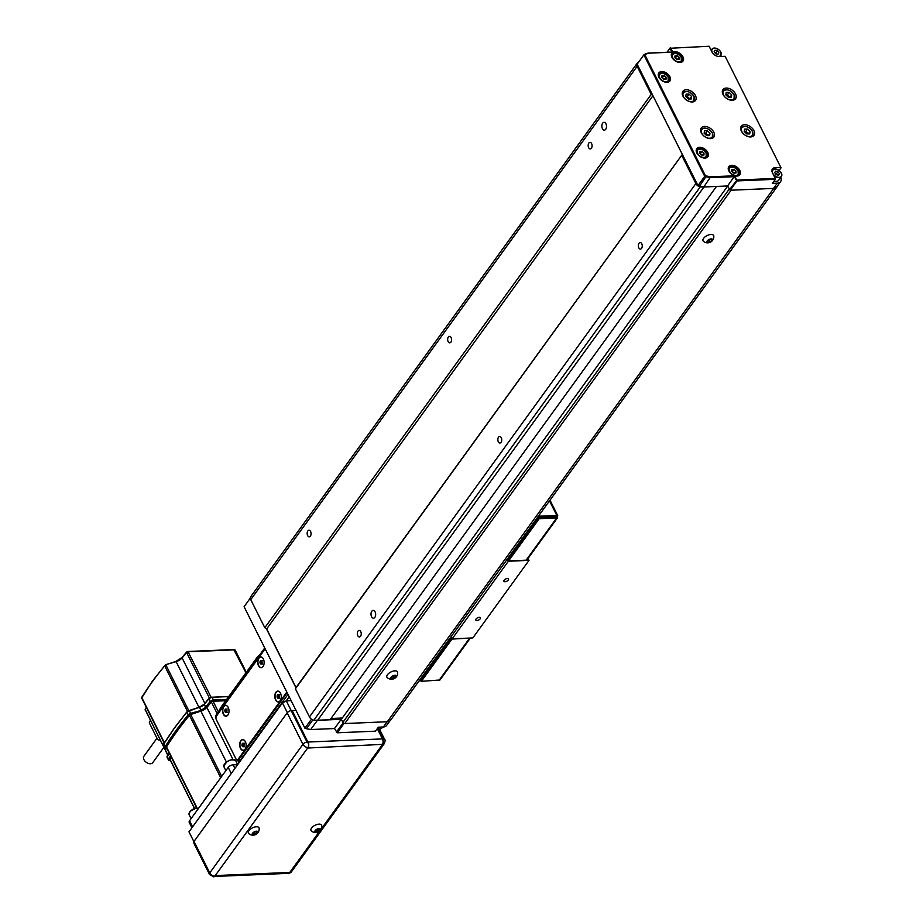 <?xml version="1.0" encoding="UTF-8"?>
<svg xmlns="http://www.w3.org/2000/svg" width="923" height="923" viewBox="0 0 923 923"><rect width="100%" height="100%" fill="white"/><g stroke="black" fill="none" stroke-linecap="round" stroke-linejoin="round"><path stroke-width="1.38" d="M371.807 611.257A3.9 2.331 -92.4 0 0 371.184 615.641A3.9 2.331 -92.4 0 0 373.503 618.202A3.9 2.331 -92.4 0 0 374.865 617.36A3.9 2.331 -92.4 0 0 375.488 612.976A3.9 2.331 -92.4 0 0 373.169 610.403A3.9 2.331 -92.4 0 0 371.807 611.257M602.65 123.186A3.9 2.331 -92.4 0 0 602.027 127.57A3.9 2.331 -92.4 0 0 604.346 130.143A3.9 2.331 -92.4 0 0 605.707 129.301A3.9 2.331 -92.4 0 0 606.33 124.917A3.9 2.331 -92.4 0 0 604.023 122.344A3.9 2.331 -92.4 0 0 602.65 123.186M498.501 437.19A3.277 1.95 -92.4 0 0 497.982 440.871A3.277 1.95 -92.4 0 0 499.931 443.028A3.277 1.95 -92.4 0 0 501.074 442.325A3.277 1.95 -92.4 0 0 501.593 438.644A3.277 1.95 -92.4 0 0 499.655 436.487A3.277 1.95 -92.4 0 0 498.501 437.19M448.336 337.01A3.277 1.95 -92.4 0 0 447.817 340.702A3.277 1.95 -92.4 0 0 449.766 342.86A3.277 1.95 -92.4 0 0 450.909 342.145A3.277 1.95 -92.4 0 0 451.428 338.464A3.277 1.95 -92.4 0 0 449.489 336.307A3.277 1.95 -92.4 0 0 448.336 337.01M357.997 631.136A3.277 1.95 -92.4 0 0 357.478 634.816A3.277 1.95 -92.4 0 0 359.428 636.974A3.277 1.95 -92.4 0 0 360.57 636.27A3.277 1.95 -92.4 0 0 361.089 632.578A3.277 1.95 -92.4 0 0 359.151 630.421A3.277 1.95 -92.4 0 0 357.997 631.136M639.016 243.245A3.277 1.95 -92.4 0 0 638.485 246.937A3.277 1.95 -92.4 0 0 640.435 249.095A3.277 1.95 -92.4 0 0 641.577 248.379A3.277 1.95 -92.4 0 0 642.108 244.699A3.277 1.95 -92.4 0 0 640.158 242.541A3.277 1.95 -92.4 0 0 639.016 243.245M588.851 143.077A3.277 1.95 -92.4 0 0 588.32 146.757A3.277 1.95 -92.4 0 0 590.27 148.915A3.277 1.95 -92.4 0 0 591.412 148.199A3.277 1.95 -92.4 0 0 591.943 144.519A3.277 1.95 -92.4 0 0 589.993 142.361A3.277 1.95 -92.4 0 0 588.851 143.077M307.832 530.956A3.277 1.95 -92.4 0 0 307.313 534.636A3.277 1.95 -92.4 0 0 309.263 536.794A3.277 1.95 -92.4 0 0 310.405 536.09A3.277 1.95 -92.4 0 0 310.924 532.409A3.277 1.95 -92.4 0 0 308.986 530.252A3.277 1.95 -92.4 0 0 307.832 530.956M727.636 186.134L341.36 719.317L342.883 722.374A1.558 1.004 35.9 0 0 344.752 723.54L387.325 721.74A7.799 5.007 35.9 0 0 390.579 720.217L776.97 186.873A7.799 5.007 35.9 0 0 777.42 186.008M344.752 723.54L731.143 190.196L773.716 188.407A7.799 5.007 35.9 0 0 776.97 186.873M638.22 62.672L637.966 62.695A4.696 3.011 35.9 0 0 637.101 63.375A4.696 3.011 35.9 0 0 637.135 66.294L651.2 94.4L264.809 627.732L266.678 628.909L296.041 687.543L295.406 688.823L309.47 716.917A4.696 3.011 35.9 0 0 313.797 720.298L330.088 719.79L716.479 186.446L703.961 186.977L317.57 720.321M637.101 63.375L250.71 596.72A4.696 3.011 35.9 0 0 250.744 599.638L264.809 627.732M652.953 95.727L266.678 628.909M651.2 94.4L652.792 95.392M295.406 688.823L682.339 154.395L296.041 687.543M681.797 155.479L695.861 183.573A4.696 3.011 35.9 0 0 700.188 186.965L313.797 720.298M700.188 186.965L703.73 186.977M331.022 718.509L342.295 718.036M306.09 728.628L305.974 728.605A3.9 2.504 -144.1 0 1 305.813 728.57A3.9 2.504 -144.1 0 1 305.028 728.316L304.913 728.189A4.684 3 35.9 0 0 306.263 728.674A4.684 3 35.9 0 0 306.459 728.72L310.705 729.539L317.385 720.332L341.175 719.329L343.933 723.574L337.264 732.793L336.33 732.204L343.01 722.986M250.318 598.104L244.087 606.711L304.913 728.189L311.443 719.179M266.401 628.736L295.948 687.739M310.705 729.539L334.495 728.535L341.175 719.329M337.033 732.643L336.399 732.239M389.898 720.909L386.599 725.455A7.799 5.007 -144.1 0 1 383.345 726.989L378.338 727.197L375.453 731.178L337.264 732.793L334.495 728.535M343.933 723.574L387.141 721.751A7.799 5.007 35.9 0 0 387.325 721.74L773.716 188.407M216.04 717.067L215.486 715.96L264.739 647.969M237.649 760.24L238.965 762.848M289.211 696.83L286.315 700.834L291.218 710.606L296.006 710.398L292.141 710.56L307.901 742.034A4.269 2.55 -92.4 0 1 308.247 742.934M280.165 700.753A5.411 3.231 -92.4 0 0 280.58 700.038A5.411 3.231 -92.4 0 0 280.28 692.781A5.411 3.231 -92.4 0 0 275.919 692.273A5.411 3.231 -92.4 0 0 275.596 699.876A5.411 3.231 -92.4 0 0 280.165 700.753M245.033 749.234A5.411 3.231 -92.4 0 0 245.46 748.53A5.411 3.231 -92.4 0 0 245.149 741.273A5.411 3.231 -92.4 0 0 240.788 740.765A5.411 3.231 -92.4 0 0 240.476 748.368A5.411 3.231 -92.4 0 0 245.033 749.234M227.9 715.037A5.411 3.231 -92.4 0 0 228.327 714.321A5.411 3.231 -92.4 0 0 228.016 707.064A5.411 3.231 -92.4 0 0 223.654 706.557A5.411 3.231 -92.4 0 0 223.343 714.16A5.411 3.231 -92.4 0 0 227.9 715.037M263.032 666.544A5.411 3.231 -92.4 0 0 263.459 665.829A5.411 3.231 -92.4 0 0 263.147 658.584A5.411 3.231 -92.4 0 0 258.786 658.064A5.411 3.231 -92.4 0 0 258.475 665.668A5.411 3.231 -92.4 0 0 263.032 666.544M226.77 709.764L225.777 708.991A1.8 1.073 87.6 0 1 226.77 709.764A1.8 1.073 87.6 0 1 226.908 711.552A1.8 1.073 87.6 0 1 226.054 712.579A1.8 1.073 87.6 0 1 225.062 711.806L226.054 712.579L226.77 709.764A2.654 1.581 -92.4 0 0 226.839 711.668M287.145 692.712L238.711 759.571L240.834 759.479L287.988 694.396M240.834 759.479A3.127 1.858 87.6 0 1 239.749 760.148L237.615 760.24A3.127 1.858 87.6 0 1 236.196 759.271A3.127 1.858 87.6 0 1 236.103 759.11M265.155 648.8L216.49 715.971A2.654 1.581 -92.4 0 0 216.282 716.317A2.654 1.581 -92.4 0 0 216.34 719.698L235.919 758.787A2.654 1.581 -92.4 0 0 236.011 758.971A2.654 1.581 -92.4 0 0 238.146 759.214L238.711 759.571A3.127 1.858 87.6 0 1 237.615 760.24M216.363 716.167A3.127 1.858 87.6 0 1 216.444 715.994A3.127 1.858 87.6 0 1 216.686 715.59L265.12 648.731M238.146 759.214L286.811 692.042M226.481 709.799A2.654 1.581 -92.4 0 0 226.412 710.398M278.7 697.476L277.315 697.534L278.308 698.307A1.8 1.073 87.6 0 1 277.315 697.534A1.8 1.073 87.6 0 1 277.177 695.734L278.561 695.677L278.7 697.476L279.692 698.25M279.161 697.28L279.034 695.481A1.8 1.073 87.6 0 1 279.161 697.28A1.8 1.073 87.6 0 1 278.308 698.307L279.161 697.28M279.415 694.65L278.561 695.677M277.177 695.734A1.8 1.073 87.6 0 1 278.042 694.707A1.8 1.073 87.6 0 1 279.034 695.481L278.042 694.707L277.177 695.734L277.315 697.534M280.338 692.885A5.238 3.127 -92.4 0 0 277.777 691.281A5.238 3.127 -92.4 0 0 275.066 696.934A5.238 3.127 -92.4 0 0 278.573 701.734A5.238 3.127 -92.4 0 0 280.627 699.934M261.567 663.268L260.182 663.325L261.174 664.099A1.8 1.073 87.6 0 1 260.182 663.325A1.8 1.073 87.6 0 1 260.055 661.526A1.8 1.073 87.6 0 1 260.909 660.51L260.055 661.526L261.428 661.468L261.567 663.268L262.559 664.041M260.909 660.51A1.8 1.073 87.6 0 1 261.901 661.272A1.8 1.073 87.6 0 1 262.04 663.072A1.8 1.073 87.6 0 1 261.174 664.099L262.04 663.072L261.901 661.272L260.909 660.51M263.205 658.676A5.238 3.127 -92.4 0 0 260.644 657.072A5.238 3.127 -92.4 0 0 257.944 662.726A5.238 3.127 -92.4 0 0 261.44 667.525A5.238 3.127 -92.4 0 0 263.505 665.725M262.282 660.453L261.428 661.468M260.055 661.526L260.182 663.325M226.435 711.748L225.062 711.806A1.8 1.073 87.6 0 1 224.924 710.018A1.8 1.073 87.6 0 1 225.777 708.991L224.924 710.018L226.308 709.96L226.435 711.748L227.427 712.521M224.924 710.018L225.062 711.806M227.162 708.933L226.308 709.96M228.073 707.168A5.238 3.127 -92.4 0 0 225.524 705.564A5.238 3.127 -92.4 0 0 222.812 711.206A5.238 3.127 -92.4 0 0 226.308 716.006A5.238 3.127 -92.4 0 0 228.373 714.217M242.057 744.226A1.8 1.073 87.6 0 1 242.911 743.2A1.8 1.073 87.6 0 1 243.903 743.973A1.8 1.073 87.6 0 1 244.041 745.761L243.903 743.973L242.911 743.2L242.195 746.015A1.8 1.073 87.6 0 1 241.976 745.138A1.8 1.073 87.6 0 1 242.057 744.226L243.43 744.169L243.568 745.957L244.56 746.73M242.195 746.015L243.187 746.788A1.8 1.073 87.6 0 1 242.195 746.015L243.568 745.957M244.283 743.142L243.43 744.169M243.187 746.788L244.041 745.761A1.8 1.073 87.6 0 1 243.187 746.788M245.206 741.365A5.238 3.127 -92.4 0 0 242.657 739.773A5.238 3.127 -92.4 0 0 239.945 745.415A5.238 3.127 -92.4 0 0 243.441 750.214A5.238 3.127 -92.4 0 0 245.506 748.426M357.801 448.901L356.278 451.001M377.357 421.915L378.834 419.803M394.998 678.117A6.253 6.253 0 0 0 397.663 672.394A5.93 2.861 153.4 0 0 396.498 671.056A5.93 2.861 153.4 0 0 389.379 672.902A5.93 2.861 153.4 0 0 387.233 677.62A6.253 6.253 0 0 0 393.406 678.913A3.127 1.511 153.4 0 0 394.998 678.117A3.127 1.511 153.4 0 0 395.817 675.394A3.127 1.511 153.4 0 0 391.779 676.582A3.127 1.511 153.4 0 0 391.306 679.051A3.127 1.511 153.4 0 0 393.406 678.913M392.552 676.651L393.798 675.89M393.256 676.155L395.182 675.901L395.482 676.963A2.25 1.085 153.4 0 0 395.182 675.901A2.25 1.085 153.4 0 0 393.256 676.155A2.25 1.085 153.4 0 0 391.629 677.482L393.256 676.155M394.952 675.901L395.482 676.963L393.856 678.29L391.929 678.543L391.629 677.482A2.25 1.085 153.4 0 0 391.929 678.543A2.25 1.085 153.4 0 0 393.856 678.29A2.25 1.085 153.4 0 0 395.482 676.963M393.06 676.697L393.856 678.29M391.214 677.124L391.929 678.543M519.811 543.37A2.573 1.65 35.9 0 0 519.741 543.243A2.573 1.65 35.9 0 0 519.28 542.562M508.285 580.036A2.573 1.246 153.4 0 0 508.515 578.963A2.573 1.246 153.4 0 0 506.542 578.663A2.573 1.246 153.4 0 0 504.143 580.209A2.573 1.246 153.4 0 0 503.912 581.271A2.573 1.246 153.4 0 0 505.885 581.582A2.573 1.246 153.4 0 0 508.285 580.036M480.179 618.825A2.573 1.246 153.4 0 0 480.41 617.752A2.573 1.246 153.4 0 0 478.437 617.452A2.573 1.246 153.4 0 0 476.049 618.998A2.573 1.246 153.4 0 0 475.806 620.06A2.573 1.246 153.4 0 0 477.791 620.371A2.573 1.246 153.4 0 0 480.179 618.825M445.001 646.642L444.228 646.665L451.255 636.974L452.166 638.808L472.83 637.931L529.029 560.353L528.048 558.403M452.166 638.808L508.365 561.23L529.029 560.353M508.227 559.361L507.454 559.396L508.365 561.23M507.454 559.396L514.33 549.404M525.037 536.159L523.895 536.205M515.253 549.67L514.48 549.693M517.457 545.089A2.573 1.65 35.9 0 0 518.391 545.331M420.773 680.066L420.196 679.351M421.188 680.989L419.492 680.32M419.85 681.047L420.553 680.078M451.958 639.097L421.35 681.336L420.738 680.113L451.347 637.874L451.958 639.097L469.346 638.081M470.361 638.035L439.971 679.986L421.35 681.336M438.887 680.597L469.484 638.358A2.342 1.5 35.9 0 0 470.338 638.035M538.917 515.461L539.286 516.199L538.582 517.168L538.213 516.43M555.958 516.742L557.423 516.395L556.811 515.461L556.096 516.742L538.571 517.48L539.182 518.703L556.707 517.953L556.165 516.442L538.582 517.168M538.571 517.48L507.973 559.719L508.585 560.942L526.11 560.192A2.342 1.5 -144.1 0 0 527.091 559.742L557.584 517.653L556.707 517.953L557.423 516.395L556.811 515.461L539.286 516.199M539.182 518.703L508.585 560.942M686.147 89.762A7.799 5.007 35.9 0 0 682.882 91.285A7.799 5.007 35.9 0 0 684.324 98.161A7.799 5.007 35.9 0 0 692.262 101.98A7.799 5.007 35.9 0 0 695.515 100.445A7.799 5.007 35.9 0 0 694.084 93.581A7.799 5.007 35.9 0 0 686.147 89.762M726.205 88.066A7.799 5.007 35.9 0 0 722.951 89.6A7.799 5.007 35.9 0 0 724.393 96.465A7.799 5.007 35.9 0 0 732.331 100.284A7.799 5.007 35.9 0 0 735.585 98.749A7.799 5.007 35.9 0 0 734.143 91.885A7.799 5.007 35.9 0 0 726.205 88.066M744.561 124.72A7.799 5.007 35.9 0 0 741.307 126.243A7.799 5.007 35.9 0 0 742.75 133.12A7.799 5.007 35.9 0 0 750.676 136.939A7.799 5.007 35.9 0 0 753.941 135.404A7.799 5.007 35.9 0 0 752.499 128.539A7.799 5.007 35.9 0 0 744.561 124.72M704.491 126.405A7.799 5.007 35.9 0 0 701.238 127.939A7.799 5.007 35.9 0 0 702.68 134.804A7.799 5.007 35.9 0 0 710.618 138.623A7.799 5.007 35.9 0 0 713.871 137.1A7.799 5.007 35.9 0 0 712.429 130.224A7.799 5.007 35.9 0 0 704.491 126.405M737.027 176.062A6.865 4.407 -144.1 0 1 735.227 175.878A6.865 4.407 -144.1 0 1 729.124 171.447A6.865 4.407 -144.1 0 1 731.651 165.309A6.865 4.407 -144.1 0 1 739.842 170.455A6.865 4.407 -144.1 0 1 737.027 176.062M735.043 175.832A6.242 4.004 35.9 0 0 736.508 175.958A6.242 4.004 35.9 0 0 739.115 174.735A6.242 4.004 35.9 0 0 737.962 169.244A6.242 4.004 35.9 0 0 731.604 166.186A6.242 4.004 35.9 0 0 728.997 167.409A6.242 4.004 35.9 0 0 729.228 171.62M705.01 158.075A6.865 4.407 -144.1 0 1 703.211 157.891A6.865 4.407 -144.1 0 1 697.107 153.472A6.865 4.407 -144.1 0 1 699.622 147.322A6.865 4.407 -144.1 0 1 707.826 152.468A6.865 4.407 -144.1 0 1 705.01 158.075M703.026 157.845A6.242 4.004 35.9 0 0 704.48 157.971A6.242 4.004 35.9 0 0 707.087 156.748A6.242 4.004 35.9 0 0 705.945 151.257A6.242 4.004 35.9 0 0 699.588 148.199A6.242 4.004 35.9 0 0 696.98 149.422A6.242 4.004 35.9 0 0 697.211 153.633M667.075 82.332A6.865 4.407 -144.1 0 1 665.275 82.147A6.865 4.407 -144.1 0 1 659.172 77.728A6.865 4.407 -144.1 0 1 661.699 71.579A6.865 4.407 -144.1 0 1 669.902 76.724A6.865 4.407 -144.1 0 1 667.075 82.332M665.091 82.101A6.242 4.004 35.9 0 0 666.556 82.228A6.242 4.004 35.9 0 0 669.163 81.005A6.242 4.004 35.9 0 0 668.01 75.513A6.242 4.004 35.9 0 0 661.664 72.456A6.242 4.004 35.9 0 0 659.057 73.678A6.242 4.004 35.9 0 0 659.276 77.89M680.136 62.441A6.865 4.407 -144.1 0 1 678.336 62.256A6.865 4.407 -144.1 0 1 672.232 57.837A6.865 4.407 -144.1 0 1 674.748 51.688A6.865 4.407 -144.1 0 1 682.951 56.834A6.865 4.407 -144.1 0 1 680.136 62.441M678.151 62.21A6.242 4.004 35.9 0 0 679.605 62.337A6.242 4.004 35.9 0 0 682.212 61.114A6.242 4.004 35.9 0 0 681.07 55.622A6.242 4.004 35.9 0 0 674.713 52.565A6.242 4.004 35.9 0 0 672.106 53.788A6.242 4.004 35.9 0 0 672.336 57.999M729.458 189.769L736.981 180.054L775.297 178.439L775.262 179.316L736.946 180.931L730.208 190.242L727.566 185.984L703.776 186.988L699.519 186.169A4.684 3 -144.1 0 1 697.973 185.627L637.147 64.16L643.896 54.849A4.684 3 -144.1 0 1 644.854 54.203L648.119 53.073L671.909 52.069L670.006 48.273L667.121 52.265M667.006 52.265L670.26 47.765L672.936 52.138L648.707 53.165L645.5 54.284A4.061 2.607 35.9 0 0 644.808 54.699L705.368 175.647A4.061 2.607 35.9 0 0 706.441 175.993L710.618 176.801L734.846 175.774L736.946 180.931L734.304 176.674L710.514 177.678L706.268 176.858A4.684 3 -144.1 0 1 704.722 176.316L697.973 185.627M734.846 175.774L727.566 185.984M710.618 176.801L703.776 186.988M725.132 56.303L781.031 167.848L725.132 56.303L719.375 56.545A6.242 4.004 35.9 0 1 711.921 51.873L709.106 46.254L670.006 48.273L709.106 46.254M775.262 179.316L772.309 183.389L777.316 183.169A7.799 5.007 35.9 0 0 780.581 181.646A7.799 5.007 35.9 0 0 780.777 177.378M780.581 181.646L776.785 186.884A7.799 5.007 -144.1 0 1 773.532 188.407L730.208 190.242M779.139 170.443L781.031 167.848M780.812 167.478L775.043 167.721A6.242 4.004 35.9 0 0 772.436 168.944A6.242 4.004 35.9 0 0 772.482 172.82L775.297 178.439M705.368 175.647L704.722 176.316L643.896 54.849L644.808 54.699M672.936 52.138L671.909 52.069M648.707 53.165L648.119 53.073M691.639 96.546L689.873 98.969L687.312 96.546L685.789 96.546L688.35 98.969L691.281 98.969L691.639 96.546L689.066 94.123L686.147 94.123L685.789 96.546M687.312 96.546L689.066 94.123M677.69 59.499L674.955 57.734M679.097 59.337L679.097 57.411L677.009 55.715L674.944 55.957L674.955 57.895L677.032 59.58L679.097 59.337M677.69 59.349L679.097 57.411M675.613 57.653L677.009 55.715M716.963 54.03L714.644 52.392M715.602 53.707L717.979 54.284L718.879 52.819L717.413 50.777L715.037 50.2L714.137 51.665L715.602 53.707M716.006 52.715L717.413 50.777M717.84 54.249L718.879 52.819M711.137 241.745A6.253 6.253 0 0 0 713.802 236.023A5.93 2.861 153.4 0 0 712.637 234.684A5.93 2.861 153.4 0 0 705.518 236.53A5.93 2.861 153.4 0 0 703.372 241.249A6.253 6.253 0 0 0 709.545 242.541A3.127 1.511 153.4 0 0 711.137 241.745A3.127 1.511 153.4 0 0 711.956 239.022A3.127 1.511 153.4 0 0 707.918 240.211A3.127 1.511 153.4 0 0 707.445 242.68A3.127 1.511 153.4 0 0 709.545 242.541M708.691 240.28L709.937 239.519M707.768 241.111L709.395 239.784A2.25 1.085 153.4 0 0 707.768 241.111A2.25 1.085 153.4 0 0 708.068 242.172A2.25 1.085 153.4 0 0 709.995 241.918A2.25 1.085 153.4 0 0 711.621 240.591A2.25 1.085 153.4 0 0 711.321 239.53A2.25 1.085 153.4 0 0 709.395 239.784L711.321 239.53L711.621 240.591L709.995 241.918L708.068 242.172L707.768 241.111M711.091 239.53L711.621 240.591M709.199 240.326L709.995 241.918M707.353 240.753L708.068 242.172M709.983 133.2L708.229 135.623L705.668 133.2L704.134 133.2L706.706 135.623L709.625 135.623L709.983 133.2L707.422 130.766L704.491 130.766L704.134 133.2M705.668 133.2L707.422 130.766M750.053 131.504L748.299 133.927L745.738 131.504L744.203 131.504L746.776 133.927L749.695 133.927L750.053 131.504L747.492 129.082L744.561 129.082L744.203 131.504M745.738 131.504L747.492 129.082M731.708 94.861L729.943 97.284L727.382 94.85L725.847 94.85L728.42 97.284L731.351 97.284L731.708 94.861L729.135 92.427L726.205 92.427L725.847 94.85M727.382 94.85L729.135 92.427M734.581 173.12L731.847 171.355M736 172.947L735.989 171.02L733.912 169.336L731.835 169.578L731.847 171.505L733.923 173.201L736 172.947M734.581 172.959L735.989 171.02M732.504 171.274L733.912 169.336M702.565 155.133L699.819 153.368M703.972 154.972L703.972 153.033L701.884 151.349L699.819 151.591L699.819 153.518L701.907 155.214L703.972 154.972M702.565 154.972L703.972 153.033M700.488 153.287L701.884 151.349M664.629 79.39L661.895 77.624M666.048 79.228L666.037 77.29L663.96 75.605L661.883 75.848L661.895 77.774L663.972 79.47L666.048 79.228M664.629 79.228L666.037 77.29M662.552 77.544L663.96 75.605M574.06 150.391L575.537 148.28M774.097 180.931A5.457 3.507 35.9 0 0 777.247 181.22A5.457 3.507 35.9 0 0 778.689 180.273L781.423 176.489A5.457 3.507 -144.1 0 1 779.993 177.435A5.457 3.507 -144.1 0 1 773.428 174.701M777.524 174.978L775.216 173.328M776.162 174.655L778.539 175.232L779.45 173.755L777.974 171.724L775.608 171.147L774.697 172.613L776.162 174.655M776.578 173.662L777.974 171.724M778.412 175.197L779.45 173.755M287.318 712.637L193.876 841.626L188.973 831.842L282.415 702.876L286.315 700.834L291.114 700.626M287.307 712.648L282.415 702.876M164.409 742.727L141.738 697.465L142.096 696.784M156.991 738.192L143.884 756.283A5.457 3.507 35.9 0 0 144.899 761.083A5.457 3.507 35.9 0 0 150.449 763.759A5.457 3.507 35.9 0 0 152.733 762.686L163.844 747.353M208.736 698.688L204.248 704.122L206.048 707.364L210.109 701.584L213.617 700.534L212.094 697.153L208.736 698.93L212.094 697.153M204.248 704.122L208.875 698.63M167.213 749.049L165.759 748.38L165.067 746.765A313.693 151.603 -26.6 0 1 175.739 730.912A313.693 151.603 -26.6 0 1 188.084 714.99A3.127 1.511 -26.6 0 1 190.634 713.341L189.284 710.652L199.483 707.295A6.242 3.011 153.4 0 0 204.225 704.399L205.575 707.087A522.822 252.671 -26.6 0 1 210.086 701.618L208.771 698.896A3.127 1.511 -26.6 0 1 212.29 697.292L228.696 696.6M170.455 760.54L168.471 759.098L170.836 756.283M169.486 760.494A3.127 1.511 -26.6 0 1 168.436 759.952L167.086 757.264A3.127 1.511 -26.6 0 1 167.121 756.41L168.482 759.064A522.822 252.671 -26.6 0 1 170.547 755.706M204.225 704.399L199.299 707.203L189.203 710.525M206.048 707.364L205.575 707.087A6.242 3.011 -26.6 0 1 200.822 709.983L199.333 707.133L186.884 712.002L174.551 727.901L163.717 744.076A313.693 151.603 -26.6 0 1 174.389 728.224A313.693 151.603 -26.6 0 1 186.734 712.302A3.127 1.511 -26.6 0 1 189.284 710.652L186.884 712.002M170.155 760.552L168.436 759.952A3.127 1.511 -26.6 0 1 168.471 759.098L167.121 756.41A522.822 252.671 -26.6 0 1 169.209 753.018L167.086 757.264M194.615 808.421L169.959 759.179A521.253 251.91 -26.6 0 1 171.24 757.091M197.58 809.69L166.44 747.492A1.558 0.75 153.4 0 1 166.521 746.938L197.799 809.402M217.182 713.617L211.367 702.011A1.558 0.75 153.4 0 1 213.086 701.261L225.708 700.73M166.521 746.938A312.136 150.841 -26.6 0 1 189.434 715.313A1.558 0.75 153.4 0 1 190.703 714.494L200.891 711.137A7.799 3.773 153.4 0 0 206.89 707.445A521.253 251.91 -26.6 0 1 211.367 702.011M206.89 707.445L233.023 759.617M202.61 802.756A312.136 150.841 -26.6 0 1 215.186 785.381L189.573 820.743A3.9 1.881 153.4 0 0 189.215 822.347L191.926 827.769M237.649 764.659L233.104 764.844A3.9 1.881 153.4 0 0 228.212 767.405L215.186 785.381M169.959 759.179A1.558 0.75 153.4 0 0 169.959 759.56A1.558 0.75 153.4 0 0 170.27 759.791M209.417 698.123L186.596 652.538L187.923 651.488L186.584 652.053M198.953 707.26L176.12 661.664L165.644 664.698L176.12 661.664A7.799 3.773 153.4 0 0 182.119 657.961L175.774 661.468L165.771 664.768M235.18 650.484A1.558 0.75 153.4 0 0 235.18 650.104A1.558 0.75 153.4 0 0 234.477 649.838L188.304 651.776A1.558 0.75 153.4 0 0 186.596 652.538A521.253 251.91 -26.6 0 0 182.119 657.961L204.86 703.372M146.469 707.618A521.253 251.91 -26.6 0 0 145.176 709.695L145.557 708.968L145.176 709.695L167.848 754.968M150.391 720.482L149.607 721.555A1.246 0.738 87.6 0 0 149.538 723.309L157.302 738.827A3.127 1.858 -92.4 0 0 158.848 740.004A3.127 1.858 -92.4 0 0 159.379 739.842L159.933 739.531M228.754 696.519L212.244 697.223M292.141 710.56L291.576 711.333M382.883 739.796A1.154 0.738 35.9 0 0 383.357 738.85A3.438 1.661 153.4 0 1 384.637 739.45C385.318 739.715 385.226 741.065 384.349 743.523A4.269 2.734 -144.1 0 1 382.572 744.365A3.438 2.042 -92.4 0 0 382.883 739.796L382.814 739.888A4.269 2.55 87.6 0 0 382.434 738.896L377.299 728.639M382.572 744.365L307.647 748.034L215.244 875.581L289.787 872.431A4.269 2.55 87.6 0 1 288.288 873.354L214.54 876.469M382.814 739.888A4.269 2.55 87.6 0 1 382.18 744.896L320.939 829.431M287.295 873.4A3.438 2.042 -92.4 0 0 288.195 873.7A3.438 2.042 -92.4 0 0 289.395 872.962L320.223 830.412M378.349 728.858L383.357 738.85L382.757 739.692M306.978 742.08A1.154 0.738 35.9 0 0 308.351 742.934A3.438 2.042 87.6 0 1 308.028 747.503A4.269 2.734 -144.1 0 1 302.929 744.307L287.168 712.833A3.438 1.661 -26.6 0 1 291.218 710.606L306.978 742.08A3.438 1.661 153.4 0 0 302.929 744.307L209.763 872.904A3.438 1.661 153.4 0 0 209.452 874.335L193.692 842.861A3.438 1.661 -26.6 0 1 194.003 841.43L209.763 872.904A4.269 2.734 35.9 0 0 214.863 876.112L215.244 875.581M214.863 876.112A3.438 2.042 87.6 0 1 213.663 876.85L209.452 874.335M287.168 712.833L194.003 841.43M319.104 831.404A6.253 6.253 0 0 0 321.769 825.693A5.93 2.861 153.4 0 0 317.558 824.343A5.93 2.861 153.4 0 0 311.559 828.023A5.93 2.861 153.4 0 0 311.351 830.908A6.253 6.253 0 0 0 317.512 832.2A3.127 1.511 153.4 0 0 319.104 831.404A3.127 1.511 153.4 0 0 320.166 830.4A3.127 1.511 153.4 0 0 319.07 828.577A3.127 1.511 153.4 0 0 315.158 830.619A3.127 1.511 153.4 0 0 317.512 832.2M315.92 829.985L318.677 828.842M317.697 831.681L315.885 831.761L315.862 830.585A2.25 1.085 153.4 0 0 315.885 831.761A2.25 1.085 153.4 0 0 317.697 831.681A2.25 1.085 153.4 0 0 319.473 830.435A2.25 1.085 153.4 0 0 319.45 829.258A2.25 1.085 153.4 0 0 317.639 829.339A2.25 1.085 153.4 0 0 315.862 830.585L319.45 829.258L319.473 830.435L317.697 831.681L316.901 830.1M318.873 829.235L319.473 830.435M256.502 834.046A6.253 6.253 0 0 0 259.167 828.323A5.93 2.861 153.4 0 0 254.956 826.985A5.93 2.861 153.4 0 0 248.956 830.665A5.93 2.861 153.4 0 0 248.737 833.55A6.253 6.253 0 0 0 254.91 834.842A3.127 1.511 153.4 0 0 256.502 834.046A3.127 1.511 153.4 0 0 257.563 833.042A3.127 1.511 153.4 0 0 256.467 831.208A3.127 1.511 153.4 0 0 252.556 833.261A3.127 1.511 153.4 0 0 254.91 834.842M253.317 832.627L256.075 831.485M255.083 834.323L253.283 834.404L253.248 833.227A2.25 1.085 153.4 0 0 253.283 834.404A2.25 1.085 153.4 0 0 255.083 834.323A2.25 1.085 153.4 0 0 256.871 833.077A2.25 1.085 153.4 0 0 256.836 831.9A2.25 1.085 153.4 0 0 255.036 831.981L256.836 831.9L256.871 833.077L255.083 834.323L254.287 832.742M253.248 833.227L255.036 831.981A2.25 1.085 153.4 0 0 253.248 833.227M256.259 831.877L256.871 833.077M220.366 708.241A4.211 2.042 -26.6 0 1 220.459 708.033A4.211 2.042 -26.6 0 1 220.724 707.606L257.263 657.176A4.211 2.042 -26.6 0 1 259.34 655.422M259.075 655.792A4.684 2.261 153.4 0 0 257.067 657.568L220.539 707.987A4.684 2.261 153.4 0 0 220.239 708.46A4.684 2.261 153.4 0 0 220.02 709.695M729.17 189.192L342.883 722.374M637.135 66.294L250.744 599.638M695.861 183.573L309.47 716.917M306.459 728.72L312.805 719.963M383.345 726.989L387.141 721.751M378.211 728.778A5.307 3.404 -144.1 0 1 377.369 728.535A5.457 3.507 35.9 0 0 379.964 728.916A5.457 3.507 35.9 0 0 381.972 727.866L382.584 727.024M430.776 664.733L431.226 665.645M431.952 664.629L431.502 663.729M549.508 500.854L556.811 515.461M556.707 517.953L526.11 560.192M706.441 175.993L699.519 186.169M773.532 188.407L777.316 183.169M781.123 172.636A5.457 3.507 -144.1 0 1 781.423 176.489C782.046 172.047 779.589 169.59 774.062 169.105L775.043 167.721M645.5 54.284L644.854 54.203M694.015 96.546A6.473 4.154 35.9 0 0 686.4 91.469A6.473 4.154 35.9 0 0 683.412 96.546A6.473 4.154 35.9 0 0 691.015 101.622A6.473 4.154 35.9 0 0 694.015 96.546M683.182 96.58A6.634 4.257 -144.1 0 1 683.274 92.75A6.634 4.257 -144.1 0 1 687.82 91.642M693.646 95.865A6.634 4.257 -144.1 0 1 694.073 96.638A6.634 4.257 -144.1 0 1 694.015 100.538A6.634 4.257 -144.1 0 1 690.404 101.807M681.116 57.168A5.307 3.404 35.9 0 0 674.644 53.522A5.307 3.404 35.9 0 0 672.925 58.126A5.307 3.404 35.9 0 0 679.409 61.783A5.307 3.404 35.9 0 0 681.116 57.168M681.07 57.099A5.457 3.507 -144.1 0 1 681.162 57.249A5.457 3.507 -144.1 0 1 681.37 60.953A5.457 3.507 -144.1 0 1 677.182 61.749A5.457 3.507 -144.1 0 1 672.74 58.241A5.457 3.507 -144.1 0 1 672.532 54.538A5.457 3.507 -144.1 0 1 676.282 53.626M717.459 56.303A5.307 3.404 35.9 0 0 719.409 56.268A5.307 3.404 35.9 0 0 720.252 51.215A5.307 3.404 35.9 0 0 713.606 48.215A5.307 3.404 35.9 0 0 712.348 52.611M711.621 51.273A5.457 3.507 -144.1 0 1 712.014 49.138A5.457 3.507 -144.1 0 1 713.444 48.192A5.457 3.507 -144.1 0 1 715.775 48.215M720.563 51.688A5.457 3.507 -144.1 0 1 720.863 55.542A5.457 3.507 -144.1 0 1 719.421 56.488A5.457 3.507 -144.1 0 1 719.144 56.545M712.36 133.2A6.473 4.154 35.9 0 0 704.757 128.124A6.473 4.154 35.9 0 0 701.757 133.2A6.473 4.154 35.9 0 0 709.372 138.265A6.473 4.154 35.9 0 0 712.36 133.2M701.538 133.224A6.634 4.257 -144.1 0 1 701.618 129.405A6.634 4.257 -144.1 0 1 706.176 128.285M712.002 132.508A6.634 4.257 -144.1 0 1 712.418 133.293A6.634 4.257 -144.1 0 1 712.36 137.181A6.634 4.257 -144.1 0 1 708.76 138.462M752.43 131.504A6.473 4.154 35.9 0 0 744.815 126.428A6.473 4.154 35.9 0 0 741.827 131.504A6.473 4.154 35.9 0 0 749.441 136.581A6.473 4.154 35.9 0 0 752.43 131.504A6.634 4.257 -144.1 0 0 752.072 130.824M741.596 131.539A6.634 4.257 -144.1 0 1 741.688 127.709A6.634 4.257 -144.1 0 1 746.245 126.601M752.487 131.608A6.634 4.257 -144.1 0 1 752.43 135.496A6.634 4.257 -144.1 0 1 748.83 136.766M734.073 94.861A6.473 4.154 35.9 0 0 726.47 89.785A6.473 4.154 35.9 0 0 723.482 94.85A6.473 4.154 35.9 0 0 731.085 99.926A6.473 4.154 35.9 0 0 734.073 94.861A6.634 4.257 -144.1 0 0 733.716 94.169M723.251 94.884A6.634 4.257 -144.1 0 1 723.332 91.065A6.634 4.257 -144.1 0 1 727.889 89.946M734.131 94.954A6.634 4.257 -144.1 0 1 734.073 98.842A6.634 4.257 -144.1 0 1 730.474 100.122M738.008 170.79A5.307 3.404 35.9 0 0 731.535 167.132A5.307 3.404 35.9 0 0 729.816 171.747A5.307 3.404 35.9 0 0 736.3 175.393A5.307 3.404 35.9 0 0 738.008 170.79A5.457 3.507 -144.1 0 0 737.973 170.709M738.065 170.87A5.457 3.507 -144.1 0 1 738.273 174.562A5.457 3.507 -144.1 0 1 734.073 175.358A5.457 3.507 -144.1 0 1 729.631 171.851A5.457 3.507 -144.1 0 1 729.424 168.159A5.457 3.507 -144.1 0 1 733.185 167.248M705.991 152.803A5.307 3.404 35.9 0 0 699.507 149.145A5.307 3.404 35.9 0 0 697.8 153.76A5.307 3.404 35.9 0 0 704.284 157.406A5.307 3.404 35.9 0 0 705.991 152.803A5.457 3.507 -144.1 0 0 705.945 152.722M706.037 152.883A5.457 3.507 -144.1 0 1 706.245 156.587A5.457 3.507 -144.1 0 1 702.045 157.372A5.457 3.507 -144.1 0 1 697.615 153.876A5.457 3.507 -144.1 0 1 697.407 150.172A5.457 3.507 -144.1 0 1 701.157 149.261M668.056 77.059A5.307 3.404 35.9 0 0 661.583 73.402A5.307 3.404 35.9 0 0 659.876 78.017A5.307 3.404 35.9 0 0 666.348 81.662A5.307 3.404 35.9 0 0 668.056 77.059M668.021 76.978A5.457 3.507 -144.1 0 1 668.114 77.14A5.457 3.507 -144.1 0 1 668.321 80.832A5.457 3.507 -144.1 0 1 664.122 81.628A5.457 3.507 -144.1 0 1 659.68 78.132A5.457 3.507 -144.1 0 1 659.472 74.428A5.457 3.507 -144.1 0 1 663.233 73.517M779.97 177.216A5.307 3.404 35.9 0 0 780.812 172.163A5.307 3.404 35.9 0 0 774.166 169.151A5.307 3.404 35.9 0 0 773.324 174.205A5.307 3.404 35.9 0 0 779.97 177.216M772.159 172.024A5.457 3.507 -144.1 0 1 772.574 170.074A5.457 3.507 -144.1 0 1 774.016 169.14A5.457 3.507 -144.1 0 1 776.335 169.163M164.213 743.038L141.657 698.019A1.558 0.75 153.4 0 1 141.738 697.465A312.136 150.841 -26.6 0 1 152.364 681.682A312.136 150.841 -26.6 0 1 164.652 665.841L152.353 681.197L141.657 698.019A1.558 0.75 153.4 0 0 141.9 698.226M165.54 747.042L176.201 731.201L188.534 715.302L186.734 712.06L174.389 727.982L163.706 743.846L163.533 745.219A3.127 1.511 -26.6 0 1 163.717 744.076L165.067 746.765A3.127 1.511 -26.6 0 0 164.882 747.895L163.533 745.219M204.248 704.364A522.822 252.671 -26.6 0 1 208.736 698.93L210.086 701.618A3.127 1.511 -26.6 0 1 213.628 699.98L226.643 699.438M213.617 700.534L226.239 700.003M170.49 760.621L169.855 760.552M204.352 704.122L199.299 707.203M188.534 715.302L190.634 713.341L200.96 710.502L206.002 707.422M190.761 713.86L200.96 710.502M165.759 748.38L165.309 748.288A3.127 1.511 -26.6 0 1 164.882 747.895L167.34 749.303M167.294 749.211L165.632 748.438M213.086 701.261L218.416 711.91M226.412 762.086L200.891 711.137M190.703 714.494L221.705 776.405M220.701 777.777L189.434 715.313M231.258 773.474L228.212 767.405M233.104 764.844L234.904 768.444M189.573 820.743L192.619 826.812M245.968 672.763L233.831 649.711M211.113 697.315L187.923 651.488L234.096 649.538L235.18 650.104L246.291 672.313M186.573 652.076L182.108 657.488L175.774 661.468M188.765 710.641L165.921 665.022A1.558 0.75 153.4 0 0 164.652 665.841L187.461 711.379M145.176 709.695A1.558 0.75 153.4 0 0 145.176 710.075A1.558 0.75 153.4 0 0 145.488 710.306M159.379 739.842L160.071 739.808M382.434 738.896L307.901 742.034M289.395 872.962A4.269 2.734 35.9 0 0 291.183 872.131L384.349 743.523M224.162 764.625A6.473 3.127 -26.6 0 1 233.934 759.733M235.492 760.425A6.634 3.207 153.4 0 0 227.958 761.187A6.634 3.207 153.4 0 0 223.931 766.782C226.123 760.979 229.965 758.856 235.469 760.39L235.792 760.84A6.634 3.207 153.4 0 0 235.492 760.425M189.388 812.632A6.473 3.127 -26.6 0 1 196.645 807.821L190.507 811.075L189.03 813.44L189.157 814.778A6.634 3.207 153.4 0 1 196.668 807.867M220.724 707.606L220.828 708.576M257.367 658.157L257.263 657.176M381.972 727.866L379.918 728.951L377.345 728.57M557.734 515.634L549.993 500.174M693.023 101.888L694.015 100.538L694.084 96.58C690.508 91.608 686.908 90.339 683.274 92.75L682.282 94.111M680.447 62.233L681.37 60.953L681.186 57.191C678.105 53.453 675.221 52.576 672.532 54.538L671.598 55.818M720.159 56.511L720.863 55.542C721.486 51.1 719.029 48.642 713.491 48.158L711.148 50.327M711.379 138.542L712.36 137.181L712.441 133.224C708.864 128.262 705.253 126.982 701.618 129.405L700.638 130.766M751.449 136.858L752.43 135.496L752.499 131.539C748.934 126.566 745.322 125.297 741.688 127.709L740.707 129.07M733.093 100.203L734.073 98.842L734.154 94.884C730.578 89.923 726.966 88.643 723.332 91.065L722.351 92.415M737.339 175.843L738.273 174.562L738.077 170.801C734.996 167.075 732.112 166.186 729.424 168.159L728.501 169.44M705.322 157.856L706.245 156.587L706.06 152.814C702.98 149.088 700.096 148.199 697.407 150.172L696.473 151.453M667.398 82.112L668.321 80.832L668.125 77.07C665.045 73.344 662.16 72.456 659.472 74.428L658.549 75.709M771.928 170.974L774.062 169.105M169.14 752.88L167.132 756.145M194.453 808.479L169.959 759.56M146.33 707.341L145.176 709.199M145.142 709.291L167.744 755.141M160.141 739.946L158.848 740.004M384.637 739.45L379.388 728.974M288.195 873.7L291.183 872.131M225.87 770.647L223.931 766.782M237.684 764.613L235.792 760.84M191.096 818.643L189.157 814.778"/></g></svg>
